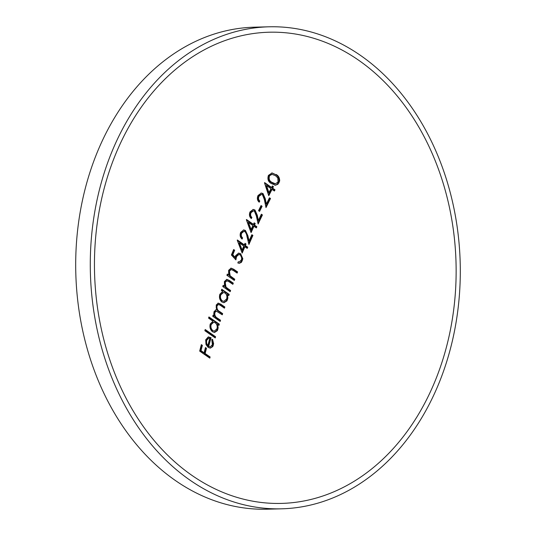 <?xml version="1.0" encoding="UTF-8"?>
<svg xmlns="http://www.w3.org/2000/svg" width="536" height="536" viewBox="0 0 536 536"><rect width="100%" height="100%" fill="white"/><g stroke="black" fill="none" stroke-linecap="round" stroke-linejoin="round"><path stroke-width="0.8" d="M211.807 339.335L212.899 343.71L212.638 345.231L211.8 347.047L209.985 348.119M217.663 324.461L218.179 327.925L217.361 330.652L214.561 332.461L212.517 331.771C210.259 329.814 209.489 327.235 210.213 324.032L212.953 321.198L208.571 318.123A516.57 289.608 124.4 0 1 208.933 316.937A512.972 159.808 -158.4 0 0 219.325 324.166A516.798 289.742 -55.6 0 0 218.963 325.352A512.805 159.755 21.6 0 1 217.663 324.461L216.933 324.481L217.449 327.945L216.638 330.672L214.192 332.447M227.485 294.693L227.874 298.157L226.929 300.89L223.974 302.699L221.897 302.016C219.66 300.06 218.976 297.48 219.84 294.271L222.708 291.39A515.907 160.726 21.6 0 1 221.348 290.432A516.684 289.675 124.4 0 1 221.77 289.246A515.987 160.746 -158.4 0 0 229.2 294.391A516.798 289.742 -55.6 0 0 228.778 295.584A515.907 160.726 21.6 0 1 227.485 294.693L226.755 294.713L227.143 298.177L226.199 300.904L223.613 302.686M238.212 261.937L239.177 261.923L241.314 260.087C242.017 257.916 241.615 256.195 240.115 254.928L238.855 254.506L236.55 256.577L235.88 259.866L231.398 254.982A516.583 289.614 124.4 0 1 233.642 249.528A516.617 160.947 -158.4 0 0 234.668 250.245A516.624 289.641 -55.6 0 0 232.805 254.774A516.771 215.867 -148.1 0 0 235.163 257.34L235.606 255.639L238.688 253.099L240.644 253.756L242.848 258.814L241.394 262.379L239.337 263.303L237.81 262.948L238.286 261.756L239.177 261.923M238.855 254.506L237.562 254.627L236.242 255.766L235.224 259.156M233.468 249.937A516.617 160.947 -158.4 0 0 233.937 250.265A516.624 289.641 -55.6 0 0 232.075 254.788A516.771 215.867 -148.1 0 0 234.433 257.36L235.163 257.34M238.319 253.133L239.92 253.776L242.118 258.828L240.664 262.399L238.962 263.29M272.054 174.368L270.647 174.488L268.737 176.096C267.96 179.064 268.791 181.155 271.243 182.381L273.695 183.66L275.417 183.768L278.037 182.039L277.815 177.965L275.531 175.687L272.054 174.368L268.737 176.096M271.719 172.96L275.45 174.515C277.795 175.775 278.961 177.939 278.948 181.014L277.213 184.257L275.142 185.181M269.025 26.8L254.439 27.182A241.093 184.974 88.5 0 0 80.139 212.377A241.093 184.974 88.5 0 0 176.371 481.194A241.093 184.974 88.5 0 0 266.975 509.2L281.561 508.818A241.093 184.974 88.5 0 0 455.861 323.623A241.093 184.974 88.5 0 0 359.629 54.806A241.093 184.974 88.5 0 0 269.025 26.8A241.093 184.974 88.5 0 0 94.725 212.001A241.093 184.974 88.5 0 0 190.957 480.819A241.093 184.974 88.5 0 0 281.561 508.818M258.546 210.668A516.758 289.715 124.4 0 1 261.045 205.543A512.309 159.601 -158.4 0 0 262.091 206.266A516.778 289.728 -55.6 0 0 259.591 211.392A513.046 159.829 21.6 0 1 258.546 210.668M233.776 269.28L237.595 271.913A516.798 289.742 -55.6 0 0 237.126 273.105A516.778 160.994 21.6 0 1 233.616 270.68L231.15 269.534L229.448 271.142L230.138 275.812L234.775 279.236A516.798 289.742 -55.6 0 0 234.319 280.429A516.63 160.947 21.6 0 1 226.889 275.283A516.684 289.675 124.4 0 1 227.338 274.09A516.664 160.961 -158.4 0 0 228.664 275.015L228.624 270.305L231.123 268.141L233.776 269.28L233.046 269.3L236.865 271.933A516.798 289.742 -55.6 0 0 236.557 272.71M229.482 280.522A516.543 160.921 -158.4 0 0 233.301 283.155A516.798 289.742 -55.6 0 0 232.852 284.348A516.496 160.907 21.6 0 1 229.341 281.923L226.882 280.777L225.22 282.385L225.971 287.048L227.9 288.616A516.215 160.82 -158.4 0 0 230.607 290.478A516.798 289.742 -55.6 0 0 230.179 291.671A516.148 160.8 21.6 0 1 222.742 286.519A516.684 289.675 124.4 0 1 223.17 285.326A516.215 160.82 -158.4 0 0 224.504 286.257L224.39 281.547L226.835 279.383L229.482 280.522L228.751 280.542A516.543 160.921 -158.4 0 0 232.57 283.175A516.798 289.742 -55.6 0 0 232.276 283.953M220.805 304.2A514.982 160.438 -158.4 0 0 224.852 306.987A516.798 289.742 -55.6 0 0 224.457 308.173A514.868 160.398 21.6 0 1 220.403 305.386L218.48 304.461L217.033 305.868C216.665 308.609 217.569 310.525 219.753 311.617A514.299 160.224 -158.4 0 0 222.661 313.62A516.798 289.742 -55.6 0 0 222.279 314.813L216.316 311.128L214.876 312.508C214.514 315.114 215.351 316.97 217.395 318.089A513.495 159.976 -158.4 0 0 220.544 320.253A516.798 289.742 -55.6 0 0 220.169 321.446A513.341 159.922 21.6 0 1 212.738 316.294A516.684 289.675 124.4 0 1 213.107 315.101A513.495 159.976 -158.4 0 0 214.393 315.999L213.777 313.929L214.038 311.671L216.075 309.748L216.812 309.828L216.196 305.031L218.279 303.115L220.805 304.2L220.075 304.214A514.982 160.438 -158.4 0 0 224.122 307.007A516.798 289.742 -55.6 0 0 223.867 307.771M205.194 329.513L215.586 336.742A516.798 289.742 -55.6 0 0 215.244 337.928L204.853 330.705A516.57 289.608 124.4 0 1 205.194 329.513M208.209 336.97L211.077 337.7A516.778 289.721 -55.6 0 0 208.698 346.363L210.192 346.859L212.403 344.728L211.814 340.079A515.592 181.242 151.8 0 1 212.537 339.322L213.623 343.697L212.852 346.524L210.353 348.132L208.209 347.428L206.032 344.601L205.677 339.851L208.209 336.97L208.785 336.896M205.141 353.519A507.029 157.959 -158.4 0 0 210.112 356.956A516.798 289.742 -55.6 0 0 209.817 358.142A506.761 157.872 21.6 0 1 199.68 351.093A516.583 289.614 124.4 0 1 201.342 344.641A508.175 158.314 -158.4 0 0 202.367 345.365A516.624 289.641 -55.6 0 0 201.007 350.631A507.029 157.959 -158.4 0 0 204.102 352.795A516.724 289.695 124.4 0 1 205.462 347.536A508.175 158.314 -158.4 0 0 206.501 348.259A516.751 289.708 -55.6 0 0 205.141 353.519L204.41 353.539A507.029 157.959 -158.4 0 0 209.388 356.969A516.798 289.742 -55.6 0 0 209.194 357.72M357.726 59.597A235.666 180.806 88.5 0 0 114.322 157.49A235.666 180.806 88.5 0 0 192.853 476.022A235.666 180.806 88.5 0 0 436.264 378.135A235.666 180.806 88.5 0 0 357.726 59.597M276.181 174.495C278.539 175.781 279.705 177.945 279.678 180.994L277.943 184.243L275.517 185.188L271.35 183.56C268.235 181.892 267.263 179.171 268.415 175.393L272.08 172.94L275.45 174.515M272.65 188.19A509.046 158.582 -158.4 0 0 275.015 189.818A516.798 289.742 -55.6 0 0 274.392 191.01A509.28 158.656 21.6 0 1 272.027 189.389A516.791 289.735 -55.6 0 0 268.771 195.714A512.751 294.418 55.5 0 1 264.496 182.83A516.57 289.608 124.4 0 1 264.623 182.588A509.046 158.582 -158.4 0 0 271.605 187.466A516.778 289.728 124.4 0 1 272.409 185.925A508.738 158.489 -158.4 0 0 273.454 186.649A516.791 289.735 -55.6 0 0 272.65 188.19L271.92 188.21A509.046 158.582 -158.4 0 0 274.285 189.831A516.798 289.742 -55.6 0 0 273.863 190.649M269.474 197.811A510.667 159.091 -158.4 0 0 270.526 198.534A516.798 289.742 -55.6 0 0 266.003 207.586L264.342 199.506L262.506 194.823L261.421 194.488L259.015 196.29C258.198 198.24 258.453 199.814 259.799 201.007A516.697 289.681 -55.6 0 0 259.21 202.199C257.267 200.518 256.871 198.287 258.024 195.506L261.32 193.04L263.035 193.57L265.3 198.796A514.205 314.009 -114.2 0 0 266.359 204.015A516.798 289.735 124.4 0 1 269.474 197.811M261.374 214.212A513.207 159.882 -158.4 0 0 262.426 214.936A516.798 289.742 -55.6 0 0 258.138 223.988A515.478 314.793 65.8 0 1 256.342 215.907L254.439 211.224L253.367 210.889L251.029 212.685C250.258 214.641 250.54 216.216 251.893 217.402A516.697 289.681 -55.6 0 0 251.33 218.594C249.381 216.919 248.952 214.688 250.031 211.901L253.233 209.442L254.935 209.971L257.273 215.197A515.384 314.726 -114.2 0 0 258.426 220.41A516.798 289.735 124.4 0 1 261.374 214.212M254.506 225.093A514.607 160.318 -158.4 0 0 256.871 226.715A516.798 289.742 -55.6 0 0 256.322 227.914A514.734 160.358 21.6 0 1 253.957 226.286A516.791 289.735 -55.6 0 0 251.083 232.604A515.913 296.234 55.5 0 1 246.366 219.733A516.57 289.608 124.4 0 1 246.48 219.492A514.607 160.318 -158.4 0 0 253.461 224.37A516.778 289.728 124.4 0 1 254.171 222.829A514.446 160.271 -158.4 0 0 255.216 223.552A516.791 289.735 -55.6 0 0 254.506 225.093L253.776 225.107A514.607 160.318 -158.4 0 0 256.141 226.735A516.798 289.742 -55.6 0 0 255.773 227.539M251.853 234.701A515.424 160.572 -158.4 0 0 252.905 235.418A516.798 289.742 -55.6 0 0 248.918 244.463L246.949 236.389C246.707 234.426 246.044 232.872 244.965 231.713L243.9 231.371L241.649 233.167C240.939 235.13 241.26 236.698 242.614 237.877A516.697 289.681 -55.6 0 0 242.091 239.076C240.141 237.408 239.659 235.177 240.651 232.383L243.733 229.924L245.421 230.46L247.853 235.679A516.362 315.322 -114.2 0 0 249.106 240.892A516.798 289.735 124.4 0 1 251.853 234.701M245.374 245.568A516.222 160.82 -158.4 0 0 247.739 247.19A516.798 289.742 -55.6 0 0 247.223 248.389A516.289 160.84 21.6 0 1 244.865 246.761A516.791 289.735 -55.6 0 0 242.192 253.072A516.677 296.676 55.5 0 1 237.24 240.208A516.57 289.608 124.4 0 1 237.348 239.967A516.222 160.82 -158.4 0 0 244.329 244.845A516.778 289.728 124.4 0 1 244.992 243.31A516.141 160.793 -158.4 0 0 246.037 244.034A516.791 289.735 -55.6 0 0 245.374 245.568L244.644 245.589A516.222 160.82 -158.4 0 0 247.009 247.21A516.798 289.742 -55.6 0 0 246.667 248.007M279.068 182.803L278.338 182.816M269.467 176.076C268.67 179.024 269.507 181.121 271.973 182.361L275.417 183.768M272.208 186.314A508.738 158.489 -158.4 0 0 272.724 186.669A516.791 289.735 -55.6 0 0 271.92 188.21M272.027 189.389L271.296 189.402A516.791 289.735 -55.6 0 0 268.482 194.87M264.583 183.091A509.046 158.582 -158.4 0 0 270.874 187.486L271.605 187.466M265.856 185.624A512.583 294.277 -124.5 0 0 268.201 192.659L268.931 192.638A516.778 289.728 124.4 0 1 270.981 188.665A509.28 158.656 21.6 0 1 266.586 185.603L265.856 185.624M273.454 186.649L272.724 186.669M275.015 189.818L274.285 189.831M266.586 185.603A512.583 294.277 -124.5 0 0 268.931 192.638M263.035 193.57L262.305 193.59L264.576 198.816A514.205 314.009 -114.2 0 0 265.635 204.035L266.359 204.015M260.952 193.074L262.305 193.59M265.3 198.796L264.576 198.816M269.28 198.199A510.667 159.091 -158.4 0 0 269.802 198.555A516.798 289.742 -55.6 0 0 265.789 206.568M270.526 198.534L269.802 198.555M259.015 196.29L258.292 196.31C257.468 198.246 257.722 199.814 259.069 201.02A516.697 289.681 -55.6 0 0 258.707 201.757M261.421 194.488L259.437 194.93L258.292 196.31M259.799 201.007L259.069 201.02M262.091 206.266L261.36 206.286A516.778 289.728 -55.6 0 0 259.055 211.017M260.851 205.938A512.309 159.601 -158.4 0 0 261.36 206.286M254.935 209.971L254.205 209.991L256.55 215.217A515.384 314.726 -114.2 0 0 257.695 220.43L258.426 220.41M252.865 209.476L254.205 209.991M257.273 215.197L256.55 215.217M261.186 214.601A513.207 159.882 -158.4 0 0 261.695 214.956A516.798 289.742 -55.6 0 0 257.903 222.949M262.426 214.936L261.695 214.956M251.029 212.685L250.299 212.705C249.528 214.648 249.81 216.216 251.163 217.422A516.697 289.681 -55.6 0 0 250.821 218.145M253.367 210.889L251.397 211.338L250.299 212.705M251.893 217.402L251.163 217.422M253.99 223.231A514.446 160.271 -158.4 0 0 254.493 223.572A516.791 289.735 -55.6 0 0 253.776 225.107M253.957 226.286L253.227 226.306A516.791 289.735 -55.6 0 0 250.754 231.726M246.466 220.015A514.607 160.318 -158.4 0 0 252.731 224.39L253.461 224.37M247.786 222.52A515.84 296.147 -124.5 0 0 250.366 229.549L251.096 229.529A516.778 289.728 124.4 0 1 252.912 225.562A514.734 160.358 21.6 0 1 248.516 222.5L247.786 222.52M255.216 223.552L254.493 223.572M256.871 226.715L256.141 226.735M248.516 222.5A515.84 296.147 -124.5 0 0 251.096 229.529M245.421 230.46L244.691 230.48L247.123 235.699A516.362 315.322 -114.2 0 0 248.382 240.912L249.106 240.892M243.371 229.957L244.691 230.48M247.853 235.679L247.123 235.699M251.679 235.096A515.424 160.572 -158.4 0 0 252.181 235.438A516.798 289.742 -55.6 0 0 248.657 243.411M252.905 235.418L252.181 235.438M241.649 233.167L240.919 233.187C240.208 235.13 240.53 236.704 241.883 237.897A516.697 289.681 -55.6 0 0 241.569 238.614M243.9 231.371L241.957 231.827L240.919 233.187M242.614 237.877L241.883 237.897M244.818 243.713A516.141 160.793 -158.4 0 0 245.307 244.048A516.791 289.735 -55.6 0 0 244.644 245.589M244.865 246.761L244.135 246.781A516.791 289.735 -55.6 0 0 241.843 252.181M237.354 240.503A516.222 160.82 -158.4 0 0 243.599 244.865L244.329 244.845M238.694 242.996A516.65 296.616 -124.5 0 0 241.401 250.024L242.131 250.004A516.778 289.728 124.4 0 1 243.82 246.037A516.289 160.84 21.6 0 1 239.418 242.976L238.694 242.996M246.037 244.034L245.307 244.048M247.739 247.19L247.009 247.21M239.418 242.976A516.65 296.616 -124.5 0 0 242.131 250.004M236.55 256.577L235.82 256.597M234.668 250.245L233.937 250.265M232.805 254.774L232.075 254.788M240.644 253.756L239.92 253.776M242.339 260.878L241.609 260.898M229.448 271.142L228.718 271.162L229.415 275.832L234.044 279.256A516.798 289.742 -55.6 0 0 233.75 280.033M231.15 269.534L229.683 269.789L228.718 271.162M230.138 275.812L229.415 275.832M234.775 279.236L234.044 279.256M227.177 274.506A516.664 160.961 -158.4 0 0 227.941 275.035L228.664 275.015M230.761 268.181L233.046 269.3M237.595 271.913L236.865 271.933M225.22 282.385L224.49 282.405L225.241 287.068L227.17 288.636A516.215 160.82 -158.4 0 0 229.877 290.492A516.798 289.742 -55.6 0 0 229.596 291.269M226.882 280.777L225.422 281.031L224.49 282.405M225.971 287.048L225.241 287.068M230.607 290.478L229.877 290.492M223.023 285.748A516.215 160.82 -158.4 0 0 223.773 286.278L224.504 286.257M226.473 279.43L228.751 280.542M233.301 283.155L232.57 283.175M221.616 289.668A515.987 160.746 -158.4 0 0 228.477 294.411A516.798 289.742 -55.6 0 0 228.202 295.182M221.582 300.85L223.887 301.312L226.614 298.961C227.311 296.462 226.788 294.478 225.06 293.018L223.465 292.489L220.752 294.887L220.021 294.907C219.351 297.359 219.874 299.343 221.582 300.85L223.887 301.312M223.465 292.482L221.134 293.152L220.021 294.907M227.525 299.637L226.795 299.658M229.2 294.391L228.477 294.411M220.752 294.887C220.082 297.359 220.604 299.343 222.313 300.83M217.033 305.868L216.303 305.889C215.934 308.615 216.845 310.532 219.023 311.637A514.299 160.224 -158.4 0 0 221.931 313.64A516.798 289.742 -55.6 0 0 221.683 314.404M218.48 304.461L217.053 304.736L216.303 305.889M222.661 313.62L221.931 313.64M214.876 312.508L214.145 312.528C213.79 315.135 214.628 316.997 216.665 318.103A513.495 159.976 -158.4 0 0 219.814 320.273A516.798 289.742 -55.6 0 0 219.572 321.037M216.316 311.128L214.856 311.409L214.145 312.528M220.544 320.253L219.814 320.273M212.973 315.536A513.495 159.976 -158.4 0 0 213.663 316.019L214.393 315.999M216.812 309.828L215.727 309.788M217.924 303.155L220.075 304.214M224.852 306.987L224.122 307.007M208.799 317.372A512.972 159.808 -158.4 0 0 218.601 324.18A516.798 289.742 -55.6 0 0 218.366 324.943M212.142 330.612L214.42 331.074L216.986 328.729C217.562 326.236 216.986 324.26 215.244 322.793L213.67 322.257L211.124 324.649L210.393 324.669C209.831 327.114 210.414 329.097 212.142 330.612L214.42 331.074M213.67 322.257L211.419 322.906L210.393 324.669M217.897 329.399L217.167 329.419M219.325 324.166L218.601 324.18M211.124 324.649C210.561 327.114 211.15 329.097 212.872 330.591M205.067 329.955L214.856 336.762A516.798 289.742 -55.6 0 0 214.641 337.513M215.586 336.742L214.856 336.762M208.417 336.93L210.346 337.72A516.778 289.721 -55.6 0 0 207.968 346.383L210.192 346.859M208.504 338.136L207.11 338.471L205.871 340.44L205.884 343.422L207.09 345.626L207.821 345.606A516.758 289.715 124.4 0 1 209.831 338.256L208.846 338.089L206.601 340.427L205.871 340.44M213.368 345.211L212.638 345.231M211.077 337.7L210.346 337.72M208.698 346.363L207.968 346.383M206.601 340.427L206.615 343.402L205.884 343.422M206.615 343.402L207.821 345.606M201.221 345.09A508.175 158.314 -158.4 0 0 201.637 345.385A516.624 289.641 -55.6 0 0 200.276 350.651A507.029 157.959 -158.4 0 0 203.372 352.815L204.102 352.795M202.367 345.365L201.637 345.385M201.007 350.631L200.276 350.651M205.348 347.978A508.175 158.314 -158.4 0 0 205.77 348.279A516.751 289.708 -55.6 0 0 204.41 353.539M206.501 348.259L205.77 348.279M210.112 356.956L209.388 356.969M271.973 182.361L271.243 182.381M232.068 277.373L231.338 277.393M227.9 288.616L227.17 288.636M219.753 311.617L219.023 311.637M217.395 318.089L216.665 318.103M275.517 185.188L274.787 185.208M208.846 338.089L208.115 338.109"/></g></svg>
